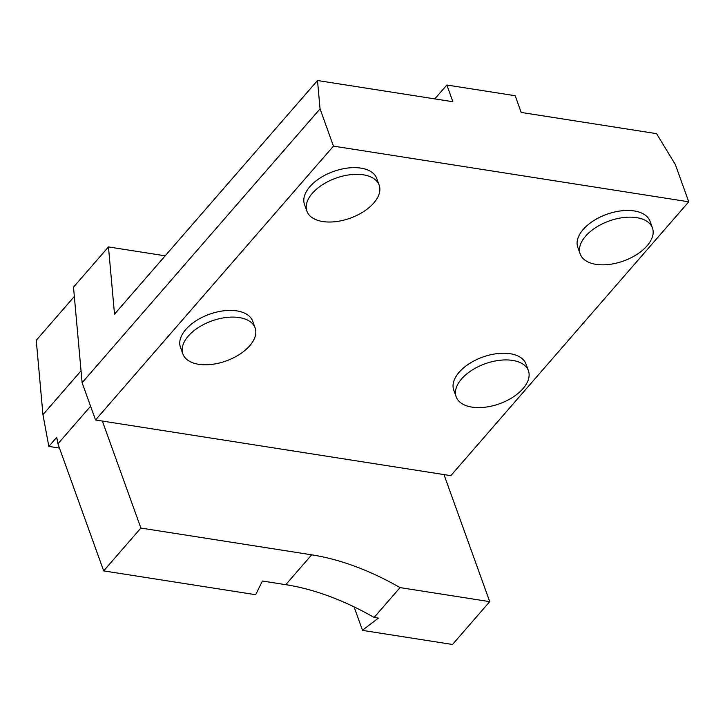 <?xml version="1.0" encoding="UTF-8"?>
<svg xmlns="http://www.w3.org/2000/svg" width="725" height="725" viewBox="0 0 725 725"><rect width="100%" height="100%" fill="white"/><g stroke="black" fill="none" stroke-linecap="round" stroke-linejoin="round"><path stroke-width="1.09" d="M354.054 606.843L362.473 630.224A213.34 126.304 -139 0 1 362.835 630.433L452.518 644.48L489.728 601.65L443.981 474.585L450.814 475.654L688.75 201.804L675.338 164.539L656.569 133.654L521.193 112.438L515.176 95.718L446.854 85.015L452.871 101.727L317.496 80.52L114.514 314.142L108.46 246.926L165.182 255.816M362.473 630.224L378.387 618.117L374.109 617.455L400.046 587.603L489.728 601.65M74.34 296.471L36.25 340.315L42.956 414.664L48.829 446.41L56.722 437.32L57.928 443.818L103.675 570.883L255.689 594.708L262.396 581.015L285.759 584.676L311.696 554.824A213.34 126.304 -139 0 1 400.046 587.603M48.829 446.41L59.459 448.068M108.46 246.926L73.497 287.163L82.115 382.718L95.528 419.983L443.981 474.585M102.361 421.053L140.886 528.054L311.696 554.824M434.782 98.899L446.854 85.015M317.496 80.52L320.051 108.859L333.464 146.124L688.75 201.804M182.863 353.954L180.453 347.266A38.398 21.252 -19.8 0 1 185.845 329.44A38.398 21.252 -19.8 0 1 223.672 310.817A38.398 21.252 -19.8 0 1 252.717 321.248L255.127 327.936A38.398 21.252 -19.8 0 1 226.191 360.932A38.398 21.252 -19.8 0 1 182.863 353.954A38.398 21.252 -19.8 0 1 188.246 336.119A38.398 21.252 -19.8 0 1 226.073 317.505A38.398 21.252 -19.8 0 1 255.127 327.936M306.911 211.183L304.5 204.495A38.398 21.252 -19.8 0 1 309.883 186.669A38.398 21.252 -19.8 0 1 347.71 168.046A38.398 21.252 -19.8 0 1 376.764 178.477L379.166 185.165A38.398 21.252 -19.8 0 1 350.238 218.171A38.398 21.252 -19.8 0 1 306.911 211.183A38.398 21.252 -19.8 0 1 312.294 193.358A38.398 21.252 -19.8 0 1 350.121 174.734A38.398 21.252 -19.8 0 1 379.166 185.165M580.199 254.004L577.798 247.325A38.398 21.252 -19.8 0 1 583.181 229.49A38.398 21.252 -19.8 0 1 621.008 210.875A38.398 21.252 -19.8 0 1 650.053 221.306L652.464 227.994A38.398 21.252 -19.8 0 1 623.536 260.991A38.398 21.252 -19.8 0 1 580.199 254.004A38.398 21.252 -19.8 0 1 585.592 236.178A38.398 21.252 -19.8 0 1 623.418 217.563A38.398 21.252 -19.8 0 1 652.464 227.994M456.161 396.774L453.75 390.086A38.398 21.252 -19.8 0 1 459.133 372.26A38.398 21.252 -19.8 0 1 496.96 353.646A38.398 21.252 -19.8 0 1 526.015 364.077L528.425 370.765A38.398 21.252 -19.8 0 1 499.489 403.762A38.398 21.252 -19.8 0 1 456.161 396.774A38.398 21.252 -19.8 0 1 461.544 378.948A38.398 21.252 -19.8 0 1 499.371 360.334A38.398 21.252 -19.8 0 1 528.425 370.765M333.464 146.124L95.528 419.983M320.051 108.859L82.115 382.718M374.109 617.455A213.34 126.304 41 0 0 285.759 584.676M103.675 570.883L140.886 528.054M57.928 443.818L90.58 406.236M42.956 414.664L81.037 370.828M362.835 630.433L363.578 629.572"/></g></svg>
